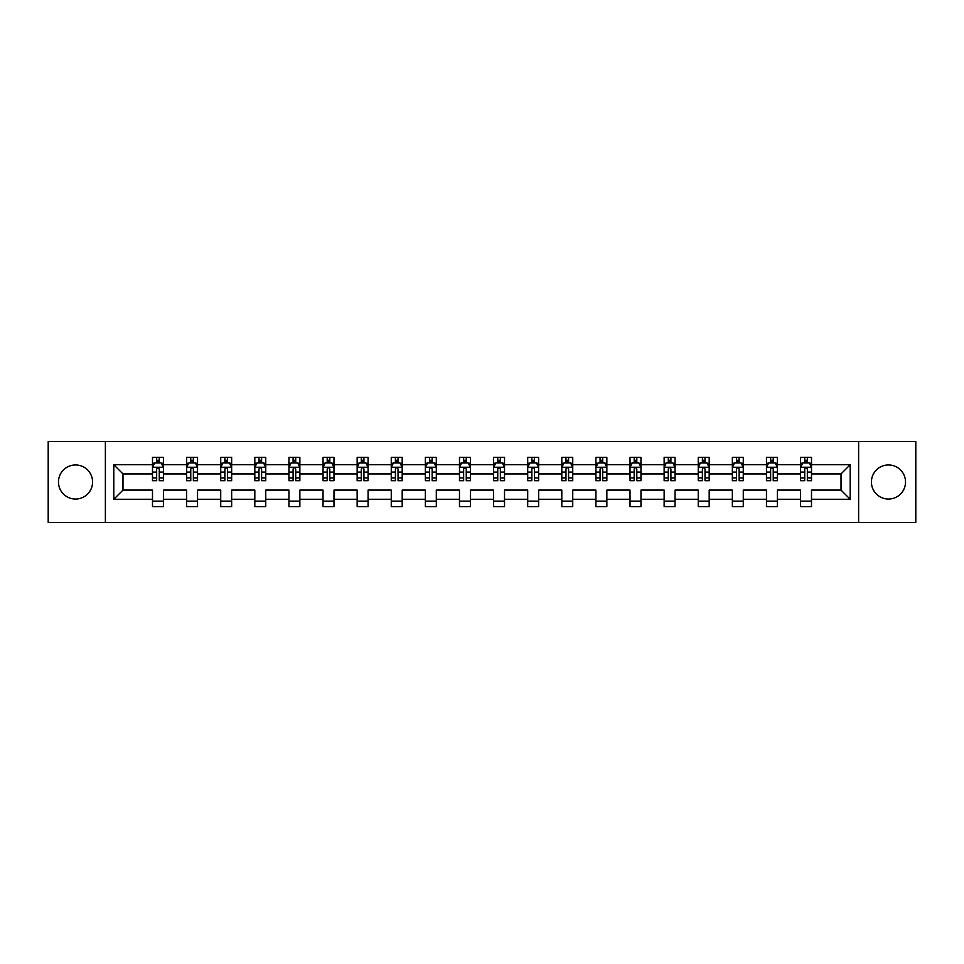 <?xml version="1.0" encoding="UTF-8"?>
<svg xmlns="http://www.w3.org/2000/svg" width="964" height="964" viewBox="0 0 964 964"><rect width="100%" height="100%" fill="white"/><g stroke="black" fill="none" stroke-linecap="round" stroke-linejoin="round"><path stroke-width="1.45" d="M888.471 464.949A17.051 17.051 0 0 0 871.42 482A17.051 17.051 0 0 0 888.471 499.051A17.051 17.051 0 0 0 905.521 482A17.051 17.051 0 0 0 888.471 464.949M75.529 464.949A17.051 17.051 0 0 0 58.479 482A17.051 17.051 0 0 0 75.529 499.051A17.051 17.051 0 0 0 92.58 482A17.051 17.051 0 0 0 75.529 464.949M858.623 522.452L915.8 522.452L915.8 441.548L858.623 441.548L858.623 522.452L105.377 522.452L105.377 441.548L48.2 441.548L48.2 522.452L105.377 522.452M811.507 499.268L811.507 490.086L841.018 490.086L850.2 499.268L811.507 499.268L811.507 506.594L800.578 506.594L800.578 499.268L777.394 499.268L777.394 506.594L766.464 506.594L766.464 499.268L743.28 499.268L743.28 506.594L732.351 506.594L732.351 499.268L709.179 499.268L709.179 506.594L698.249 506.594L698.249 499.268L675.065 499.268L675.065 506.594L664.136 506.594L664.136 499.268L640.964 499.268L640.964 506.594L630.022 506.594L630.022 499.268L606.85 499.268L606.85 506.594L595.921 506.594L595.921 499.268L572.737 499.268L572.737 506.594L561.807 506.594L561.807 499.268L538.635 499.268L538.635 506.594L527.694 506.594L527.694 499.268L504.521 499.268L504.521 506.594L493.592 506.594L493.592 499.268L470.408 499.268L470.408 506.594L459.479 506.594L459.479 499.268L436.306 499.268L436.306 506.594L425.365 506.594L425.365 499.268L402.193 499.268L402.193 506.594L391.264 506.594L391.264 499.268L368.079 499.268L368.079 506.594L357.15 506.594L357.15 499.268L333.978 499.268L333.978 506.594L323.036 506.594L323.036 499.268L299.864 499.268L299.864 506.594L288.935 506.594L288.935 499.268L265.751 499.268L265.751 506.594L254.821 506.594L254.821 499.268L231.649 499.268L231.649 506.594L220.72 506.594L220.72 499.268L197.536 499.268L197.536 506.594L186.606 506.594L186.606 499.268L163.422 499.268L163.422 506.594L152.493 506.594L152.493 499.268L113.8 499.268L113.8 464.732L152.493 464.732L152.493 457.406L163.422 457.406L163.422 464.732L186.606 464.732L186.606 457.406L197.536 457.406L197.536 464.732L220.72 464.732L220.72 457.406L231.649 457.406L231.649 464.732L254.821 464.732L254.821 457.406L265.751 457.406L265.751 464.732L288.935 464.732L288.935 457.406L299.864 457.406L299.864 464.732L323.036 464.732L323.036 457.406L333.978 457.406L333.978 464.732L357.15 464.732L357.15 457.406L368.079 457.406L368.079 464.732L391.264 464.732L391.264 457.406L402.193 457.406L402.193 464.732L425.365 464.732L425.365 457.406L436.306 457.406L436.306 464.732L459.479 464.732L459.479 457.406L470.408 457.406L470.408 464.732L493.592 464.732L493.592 457.406L504.521 457.406L504.521 464.732L527.694 464.732L527.694 457.406L538.635 457.406L538.635 464.732L561.807 464.732L561.807 457.406L572.737 457.406L572.737 464.732L595.921 464.732L595.921 457.406L606.85 457.406L606.85 464.732L630.022 464.732L630.022 457.406L640.964 457.406L640.964 464.732L664.136 464.732L664.136 457.406L675.065 457.406L675.065 464.732L698.249 464.732L698.249 457.406L709.179 457.406L709.179 464.732L732.351 464.732L732.351 457.406L743.28 457.406L743.28 464.732L766.464 464.732L766.464 457.406L777.394 457.406L777.394 464.732L800.578 464.732L800.578 457.406L811.507 457.406L811.507 464.732L850.2 464.732L850.2 499.268M858.623 441.548L105.377 441.548M800.578 464.732L800.578 473.914L777.394 473.914L777.394 464.732M777.394 499.268L777.394 490.086L800.578 490.086L800.578 499.268M766.464 464.732L766.464 473.914L743.28 473.914L743.28 464.732M743.28 499.268L743.28 490.086L766.464 490.086L766.464 499.268M732.351 464.732L732.351 473.914L709.179 473.914L709.179 464.732M709.179 499.268L709.179 490.086L732.351 490.086L732.351 499.268M698.249 464.732L698.249 473.914L675.065 473.914L675.065 464.732M675.065 499.268L675.065 490.086L698.249 490.086L698.249 499.268M664.136 464.732L664.136 473.914L640.964 473.914L640.964 464.732M640.964 499.268L640.964 490.086L664.136 490.086L664.136 499.268M630.022 464.732L630.022 473.914L606.85 473.914L606.85 464.732M606.85 499.268L606.85 490.086L630.022 490.086L630.022 499.268M595.921 464.732L595.921 473.914L572.737 473.914L572.737 464.732M572.737 499.268L572.737 490.086L595.921 490.086L595.921 499.268M561.807 464.732L561.807 473.914L538.635 473.914L538.635 464.732M538.635 499.268L538.635 490.086L561.807 490.086L561.807 499.268M527.694 464.732L527.694 473.914L504.521 473.914L504.521 464.732M504.521 499.268L504.521 490.086L527.694 490.086L527.694 499.268M493.592 464.732L493.592 473.914L470.408 473.914L470.408 464.732M470.408 499.268L470.408 490.086L493.592 490.086L493.592 499.268M459.479 464.732L459.479 473.914L436.306 473.914L436.306 464.732M436.306 499.268L436.306 490.086L459.479 490.086L459.479 499.268M425.365 464.732L425.365 473.914L402.193 473.914L402.193 464.732M402.193 499.268L402.193 490.086L425.365 490.086L425.365 499.268M391.264 464.732L391.264 473.914L368.079 473.914L368.079 464.732M368.079 499.268L368.079 490.086L391.264 490.086L391.264 499.268M357.15 464.732L357.15 473.914L333.978 473.914L333.978 464.732M333.978 499.268L333.978 490.086L357.15 490.086L357.15 499.268M323.036 464.732L323.036 473.914L299.864 473.914L299.864 464.732M299.864 499.268L299.864 490.086L323.036 490.086L323.036 499.268M288.935 464.732L288.935 473.914L265.751 473.914L265.751 464.732M265.751 499.268L265.751 490.086L288.935 490.086L288.935 499.268M254.821 464.732L254.821 473.914L231.649 473.914L231.649 464.732M231.649 499.268L231.649 490.086L254.821 490.086L254.821 499.268M220.72 464.732L220.72 473.914L197.536 473.914L197.536 464.732M197.536 499.268L197.536 490.086L220.72 490.086L220.72 499.268M186.606 464.732L186.606 473.914L163.422 473.914L163.422 464.732M163.422 499.268L163.422 490.086L186.606 490.086L186.606 499.268M152.493 464.732L152.493 473.914L122.982 473.914L122.982 490.086L152.493 490.086L152.493 499.268M113.8 464.732L122.982 473.914M841.018 490.086L841.018 473.914L811.507 473.914L811.507 464.732M804.723 462.865L807.35 462.865M770.622 462.865L773.236 462.865M736.508 462.865L739.135 462.865M702.394 462.865L705.021 462.865M668.293 462.865L670.908 462.865M634.179 462.865L636.806 462.865M600.066 462.865L602.693 462.865M565.964 462.865L568.579 462.865M531.851 462.865L534.478 462.865M497.737 462.865L500.364 462.865M463.636 462.865L466.263 462.865M429.522 462.865L432.149 462.865M395.421 462.865L398.036 462.865M361.307 462.865L363.934 462.865M327.194 462.865L329.821 462.865M293.092 462.865L295.707 462.865M258.979 462.865L261.606 462.865M224.865 462.865L227.492 462.865M190.764 462.865L193.378 462.865M156.65 462.865L159.277 462.865M152.493 501.135L163.422 501.135M186.606 501.135L197.536 501.135M220.72 501.135L231.649 501.135M254.821 501.135L265.751 501.135M288.935 501.135L299.864 501.135M323.036 501.135L333.978 501.135M357.15 501.135L368.079 501.135M391.264 501.135L402.193 501.135M425.365 501.135L436.306 501.135M459.479 501.135L470.408 501.135M493.592 501.135L504.521 501.135M527.694 501.135L538.635 501.135M561.807 501.135L572.737 501.135M595.921 501.135L606.85 501.135M630.022 501.135L640.964 501.135M664.136 501.135L675.065 501.135M698.249 501.135L709.179 501.135M732.351 501.135L743.28 501.135M766.464 501.135L777.394 501.135M800.578 501.135L811.507 501.135M122.982 490.086L113.8 499.268M850.2 464.732L841.018 473.914M159.277 460.25L156.65 460.25M154.553 463.238L152.493 463.238L152.493 457.406L156.65 457.406L156.65 462.973M152.493 477.951L152.493 480.687L156.65 480.687L156.65 477.951L152.493 477.951L152.493 473.914M163.422 473.914L163.422 480.687L159.277 480.687L159.277 468.986C158.397 467.311 157.53 467.311 156.65 468.986L156.65 477.951M161.374 463.238L163.422 463.238L163.422 457.406L159.277 457.406L159.277 462.973M163.422 467.347L161.241 462.973L154.686 462.973L152.493 467.347M193.378 460.25L190.764 460.25M188.655 463.238L186.606 463.238L186.606 457.406L190.764 457.406L190.764 462.973M186.606 477.951L186.606 480.687L190.764 480.687L190.764 477.951L186.606 477.951L186.606 473.914M197.536 473.914L197.536 480.687L193.378 480.687L193.378 468.986C192.511 467.311 191.631 467.311 190.764 468.986L190.764 477.951M195.487 463.238L197.536 463.238L197.536 457.406L193.378 457.406L193.378 462.973M197.536 467.347L195.355 462.973L188.787 462.973L186.606 467.347M227.492 460.25L224.865 460.25M222.768 463.238L220.72 463.238L220.72 457.406L224.865 457.406L224.865 462.973M220.72 477.951L220.72 480.687L224.865 480.687L224.865 477.951L220.72 477.951L220.72 473.914M231.649 473.914L231.649 480.687L227.492 480.687L227.492 468.986C226.624 467.311 225.745 467.311 224.865 468.986L224.865 477.951M229.589 463.238L231.649 463.238L231.649 457.406L227.492 457.406L227.492 462.973M231.649 467.347L229.456 462.973L222.901 462.973L220.72 467.347M261.606 460.25L258.979 460.25M256.882 463.238L254.821 463.238L254.821 457.406L258.979 457.406L258.979 462.973M254.821 477.951L254.821 480.687L258.979 480.687L258.979 477.951L254.821 477.951L254.821 473.914M265.751 473.914L265.751 480.687L261.606 480.687L261.606 468.986C260.726 467.311 259.858 467.311 258.979 468.986L258.979 477.951M263.702 463.238L265.751 463.238L265.751 457.406L261.606 457.406L261.606 462.973M265.751 467.347L263.57 462.973L257.014 462.973L254.821 467.347M295.707 460.25L293.092 460.25M290.983 463.238L288.935 463.238L288.935 457.406L293.092 457.406L293.092 462.973M288.935 477.951L288.935 480.687L293.092 480.687L293.092 477.951L288.935 477.951L288.935 473.914M299.864 473.914L299.864 480.687L295.707 480.687L295.707 468.986C294.839 467.311 293.96 467.311 293.092 468.986L293.092 477.951M297.816 463.238L299.864 463.238L299.864 457.406L295.707 457.406L295.707 462.973M299.864 467.347L297.683 462.973L291.116 462.973L288.935 467.347M329.821 460.25L327.194 460.25M325.097 463.238L323.036 463.238L323.036 457.406L327.194 457.406L327.194 462.973M323.036 477.951L323.036 480.687L327.194 480.687L327.194 477.951L323.036 477.951L323.036 473.914M333.978 473.914L333.978 480.687L329.821 480.687L329.821 468.986C328.941 467.311 328.073 467.311 327.194 468.986L327.194 477.951M331.917 463.238L333.978 463.238L333.978 457.406L329.821 457.406L329.821 462.973M333.978 467.347L331.785 462.973L325.229 462.973L323.036 467.347M363.934 460.25L361.307 460.25M359.211 463.238L357.15 463.238L357.15 457.406L361.307 457.406L361.307 462.973M357.15 477.951L357.15 480.687L361.307 480.687L361.307 477.951L357.15 477.951L357.15 473.914M368.079 473.914L368.079 480.687L363.934 480.687L363.934 468.986C363.054 467.311 362.187 467.311 361.307 468.986L361.307 477.951M366.031 463.238L368.079 463.238L368.079 457.406L363.934 457.406L363.934 462.973M368.079 467.347L365.898 462.973L359.343 462.973L357.15 467.347M398.036 460.25L395.421 460.25M393.312 463.238L391.264 463.238L391.264 457.406L395.421 457.406L395.421 462.973M391.264 477.951L391.264 480.687L395.421 480.687L395.421 477.951L391.264 477.951L391.264 473.914M402.193 473.914L402.193 480.687L398.036 480.687L398.036 468.986C397.168 467.311 396.288 467.311 395.421 468.986L395.421 477.951M400.132 463.238L402.193 463.238L402.193 457.406L398.036 457.406L398.036 462.973M402.193 467.347L400.012 462.973L393.445 462.973L391.264 467.347M432.149 460.25L429.522 460.25M427.426 463.238L425.365 463.238L425.365 457.406L429.522 457.406L429.522 462.973M425.365 477.951L425.365 480.687L429.522 480.687L429.522 477.951L425.365 477.951L425.365 473.914M436.306 473.914L436.306 480.687L432.149 480.687L432.149 468.986C431.269 467.311 430.402 467.311 429.522 468.986L429.522 477.951M434.246 463.238L436.306 463.238L436.306 457.406L432.149 457.406L432.149 462.973M436.306 467.347L434.113 462.973L427.558 462.973L425.365 467.347M466.263 460.25L463.636 460.25M461.539 463.238L459.479 463.238L459.479 457.406L463.636 457.406L463.636 462.973M459.479 477.951L459.479 480.687L463.636 480.687L463.636 477.951L459.479 477.951L459.479 473.914M470.408 473.914L470.408 480.687L466.263 480.687L466.263 468.986C465.383 467.311 464.503 467.311 463.636 468.986L463.636 477.951M468.359 463.238L470.408 463.238L470.408 457.406L466.263 457.406L466.263 462.973M470.408 467.347L468.227 462.973L461.66 462.973L459.479 467.347M500.364 460.25L497.737 460.25M495.641 463.238L493.592 463.238L493.592 457.406L497.737 457.406L497.737 462.973M493.592 477.951L493.592 480.687L497.737 480.687L497.737 477.951L493.592 477.951L493.592 473.914M504.521 473.914L504.521 480.687L500.364 480.687L500.364 468.986C499.497 467.311 498.617 467.311 497.737 468.986L497.737 477.951M502.461 463.238L504.521 463.238L504.521 457.406L500.364 457.406L500.364 462.973M504.521 467.347L502.328 462.973L495.773 462.973L493.592 467.347M534.478 460.25L531.851 460.25M529.754 463.238L527.694 463.238L527.694 457.406L531.851 457.406L531.851 462.973M527.694 477.951L527.694 480.687L531.851 480.687L531.851 477.951L527.694 477.951L527.694 473.914M538.635 473.914L538.635 480.687L534.478 480.687L534.478 468.986C533.598 467.311 532.731 467.311 531.851 468.986L531.851 477.951M536.574 463.238L538.635 463.238L538.635 457.406L534.478 457.406L534.478 462.973M538.635 467.347L536.442 462.973L529.887 462.973L527.694 467.347M568.579 460.25L565.964 460.25M563.868 463.238L561.807 463.238L561.807 457.406L565.964 457.406L565.964 462.973M561.807 477.951L561.807 480.687L565.964 480.687L565.964 477.951L561.807 477.951L561.807 473.914M572.737 473.914L572.737 480.687L568.579 480.687L568.579 468.986C567.712 467.311 566.832 467.311 565.964 468.986L565.964 477.951M570.688 463.238L572.737 463.238L572.737 457.406L568.579 457.406L568.579 462.973M572.737 467.347L570.555 462.973L563.988 462.973L561.807 467.347M602.693 460.25L600.066 460.25M597.969 463.238L595.921 463.238L595.921 457.406L600.066 457.406L600.066 462.973M595.921 477.951L595.921 480.687L600.066 480.687L600.066 477.951L595.921 477.951L595.921 473.914M606.85 473.914L606.85 480.687L602.693 480.687L602.693 468.986C601.825 467.311 600.946 467.311 600.066 468.986L600.066 477.951M604.789 463.238L606.85 463.238L606.85 457.406L602.693 457.406L602.693 462.973M606.85 467.347L604.657 462.973L598.102 462.973L595.921 467.347M636.806 460.25L634.179 460.25M632.083 463.238L630.022 463.238L630.022 457.406L634.179 457.406L634.179 462.973M630.022 477.951L630.022 480.687L634.179 480.687L634.179 477.951L630.022 477.951L630.022 473.914M640.964 473.914L640.964 480.687L636.806 480.687L636.806 468.986C635.927 467.311 635.059 467.311 634.179 468.986L634.179 477.951M638.903 463.238L640.964 463.238L640.964 457.406L636.806 457.406L636.806 462.973M640.964 467.347L638.771 462.973L632.215 462.973L630.022 467.347M670.908 460.25L668.293 460.25M666.184 463.238L664.136 463.238L664.136 457.406L668.293 457.406L668.293 462.973M664.136 477.951L664.136 480.687L668.293 480.687L668.293 477.951L664.136 477.951L664.136 473.914M675.065 473.914L675.065 480.687L670.908 480.687L670.908 468.986C670.04 467.311 669.161 467.311 668.293 468.986L668.293 477.951M673.017 463.238L675.065 463.238L675.065 457.406L670.908 457.406L670.908 462.973M675.065 467.347L672.884 462.973L666.317 462.973L664.136 467.347M705.021 460.25L702.394 460.25M700.298 463.238L698.249 463.238L698.249 457.406L702.394 457.406L702.394 462.973M698.249 477.951L698.249 480.687L702.394 480.687L702.394 477.951L698.249 477.951L698.249 473.914M709.179 473.914L709.179 480.687L705.021 480.687L705.021 468.986C704.154 467.311 703.274 467.311 702.394 468.986L702.394 477.951M707.118 463.238L709.179 463.238L709.179 457.406L705.021 457.406L705.021 462.973M709.179 467.347L706.986 462.973L700.43 462.973L698.249 467.347M739.135 460.25L736.508 460.25M734.411 463.238L732.351 463.238L732.351 457.406L736.508 457.406L736.508 462.973M732.351 477.951L732.351 480.687L736.508 480.687L736.508 477.951L732.351 477.951L732.351 473.914M743.28 473.914L743.28 480.687L739.135 480.687L739.135 468.986C738.255 467.311 737.388 467.311 736.508 468.986L736.508 477.951M741.232 463.238L743.28 463.238L743.28 457.406L739.135 457.406L739.135 462.973M743.28 467.347L741.099 462.973L734.544 462.973L732.351 467.347M773.236 460.25L770.622 460.25M768.513 463.238L766.464 463.238L766.464 457.406L770.622 457.406L770.622 462.973M766.464 477.951L766.464 480.687L770.622 480.687L770.622 477.951L766.464 477.951L766.464 473.914M777.394 473.914L777.394 480.687L773.236 480.687L773.236 468.986C772.369 467.311 771.489 467.311 770.622 468.986L770.622 477.951M775.345 463.238L777.394 463.238L777.394 457.406L773.236 457.406L773.236 462.973M777.394 467.347L775.213 462.973L768.645 462.973L766.464 467.347M807.35 460.25L804.723 460.25M802.626 463.238L800.566 463.238L800.566 457.406L804.723 457.406L804.723 462.973M800.566 477.951L800.566 480.687L804.723 480.687L804.723 477.951L800.566 477.951L800.566 473.914M811.507 473.914L811.507 480.687L807.35 480.687L807.35 468.986C806.482 467.311 805.603 467.311 804.723 468.986L804.723 477.951M809.447 463.238L811.507 463.238L811.507 457.406L807.35 457.406L807.35 462.973M811.507 467.347L809.314 462.973L802.759 462.973L800.566 467.347M163.374 467.239L152.553 467.239M163.422 477.951L159.277 477.951M156.65 472.083L152.493 472.083M163.422 472.083L159.277 472.083M159.277 461.636L156.65 461.636M197.487 467.239L186.655 467.239M197.536 477.951L193.378 477.951M190.764 472.083L186.606 472.083M197.536 472.083L193.378 472.083M193.378 461.636L190.764 461.636M231.589 467.239L220.768 467.239M231.649 477.951L227.492 477.951M224.865 472.083L220.72 472.083M231.649 472.083L227.492 472.083M227.492 461.636L224.865 461.636M265.703 467.239L254.882 467.239M265.751 477.951L261.606 477.951M258.979 472.083L254.821 472.083M265.751 472.083L261.606 472.083M261.606 461.636L258.979 461.636M299.816 467.239L288.983 467.239M299.864 477.951L295.707 477.951M293.092 472.083L288.935 472.083M299.864 472.083L295.707 472.083M295.707 461.636L293.092 461.636M333.918 467.239L323.097 467.239M333.978 477.951L329.821 477.951M327.194 472.083L323.036 472.083M333.978 472.083L329.821 472.083M329.821 461.636L327.194 461.636M368.031 467.239L357.21 467.239M368.079 477.951L363.934 477.951M361.307 472.083L357.15 472.083M368.079 472.083L363.934 472.083M363.934 461.636L361.307 461.636M402.133 467.239L391.312 467.239M402.193 477.951L398.036 477.951M395.421 472.083L391.264 472.083M402.193 472.083L398.036 472.083M398.036 461.636L395.421 461.636M436.246 467.239L425.425 467.239M436.306 477.951L432.149 477.951M429.522 472.083L425.365 472.083M436.306 472.083L432.149 472.083M432.149 461.636L429.522 461.636M470.36 467.239L459.539 467.239M470.408 477.951L466.263 477.951M463.636 472.083L459.479 472.083M470.408 472.083L466.263 472.083M466.263 461.636L463.636 461.636M504.461 467.239L493.64 467.239M504.521 477.951L500.364 477.951M497.737 472.083L493.592 472.083M504.521 472.083L500.364 472.083M500.364 461.636L497.737 461.636M538.575 467.239L527.754 467.239M538.635 477.951L534.478 477.951M531.851 472.083L527.694 472.083M538.635 472.083L534.478 472.083M534.478 461.636L531.851 461.636M572.688 467.239L561.867 467.239M572.737 477.951L568.579 477.951M565.964 472.083L561.807 472.083M572.737 472.083L568.579 472.083M568.579 461.636L565.964 461.636M606.79 467.239L595.969 467.239M606.85 477.951L602.693 477.951M600.066 472.083L595.921 472.083M606.85 472.083L602.693 472.083M602.693 461.636L600.066 461.636M640.903 467.239L630.082 467.239M640.964 477.951L636.806 477.951M634.179 472.083L630.022 472.083M640.964 472.083L636.806 472.083M636.806 461.636L634.179 461.636M675.017 467.239L664.184 467.239M675.065 477.951L670.908 477.951M668.293 472.083L664.136 472.083M675.065 472.083L670.908 472.083M670.908 461.636L668.293 461.636M709.118 467.239L698.298 467.239M709.179 477.951L705.021 477.951M702.394 472.083L698.249 472.083M709.179 472.083L705.021 472.083M705.021 461.636L702.394 461.636M743.232 467.239L732.411 467.239M743.28 477.951L739.135 477.951M736.508 472.083L732.351 472.083M743.28 472.083L739.135 472.083M739.135 461.636L736.508 461.636M777.346 467.239L766.513 467.239M777.394 477.951L773.236 477.951M770.622 472.083L766.464 472.083M777.394 472.083L773.236 472.083M773.236 461.636L770.622 461.636M811.447 467.239L800.626 467.239M811.507 477.951L807.35 477.951M804.723 472.083L800.566 472.083M811.507 472.083L807.35 472.083M807.35 461.636L804.723 461.636"/></g></svg>
